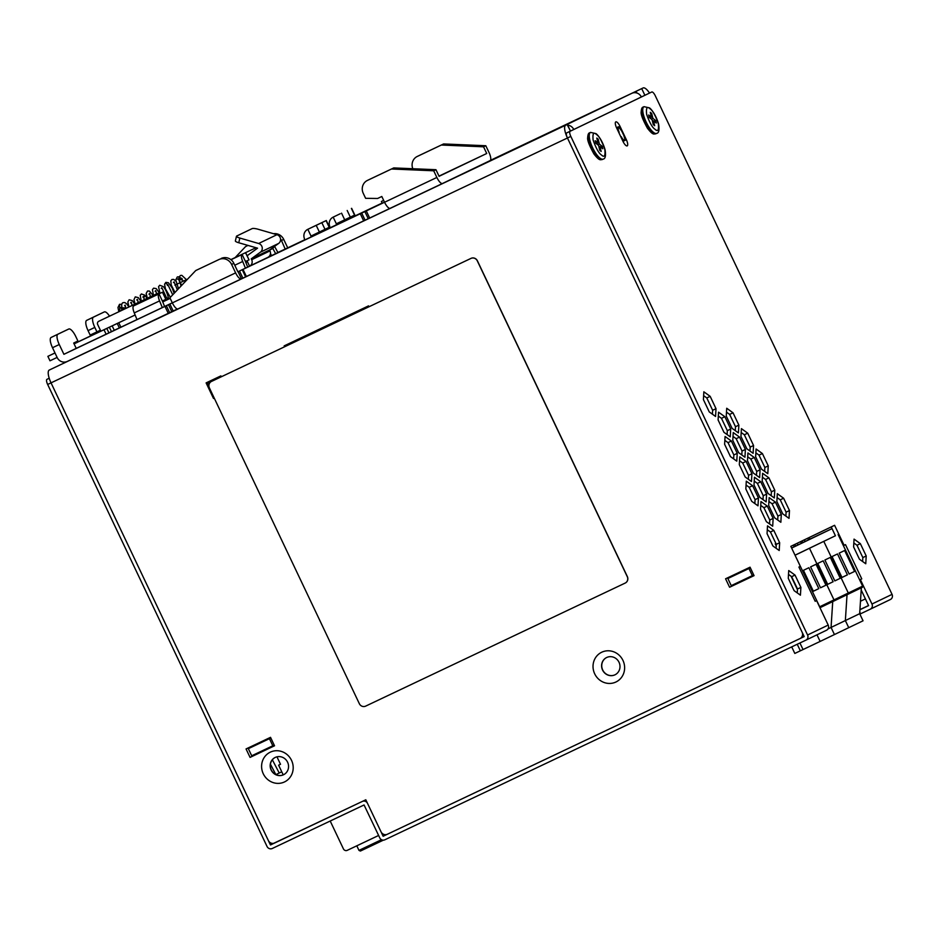 <?xml version="1.0" encoding="UTF-8"?>
<svg xmlns="http://www.w3.org/2000/svg" width="939" height="939" viewBox="0 0 939 939"><rect width="100%" height="100%" fill="white"/><g stroke="black" fill="none" stroke-linecap="round" stroke-linejoin="round"><path stroke-width="1.41" d="M860.476 601.242L865.406 598.906M604.305 106.377L570.83 122.27L604.305 106.377M263.542 741.364L269.106 738.711L263.542 741.364M256.5 744.756L262.063 742.103L256.5 744.756M248.448 748.536L270.749 737.808M248.166 747.937L248.483 748.606L251.006 747.385L248.33 748.676L251.711 755.789L274.211 745.108M248.33 748.676L269.434 738.676L272.815 745.789M269.434 738.676L270.831 737.995M813.655 537.39L820.968 533.904L813.655 537.39M805.134 541.474L810.873 538.751L809.923 539.197L809.136 537.542M791.612 547.989L796.565 545.629L795.615 546.075L794.828 544.42M797.211 543.282L797.986 544.925L797.047 545.359L803.714 542.19L802.763 542.636L801.976 540.981M727.807 578.037L732.443 575.842M804.171 541.838L805.099 541.392M809.888 539.127L832.036 528.622M835.428 535.758L795.028 555.184M832.048 528.645L791.647 548.071M727.69 577.79L728.007 578.447L730.53 577.239L727.866 578.518L750.355 567.849M748.958 568.518L752.339 575.63L753.735 574.961M727.866 578.518L731.235 585.643L752.339 575.63M859.924 609.728L861.004 609.211L859.924 609.728M859.866 614.106L860.582 613.777M859.772 612.075L860.582 613.789L870.289 609.188A3.944 3.733 64.3 0 1 870.289 609.188L890.383 599.516A3.944 3.733 -115.7 0 0 892.05 594.375L655.293 95.778A4.918 1.561 -115.4 0 0 651.783 91.999L648.403 93.607A4.918 1.561 64.6 0 0 648.403 93.607L570.114 131.272A4.918 1.561 -115.4 0 0 570.818 136.401L567.449 137.998A12.313 3.909 -115.4 0 1 565.689 125.192L567.32 124.406L570.489 131.073L567.097 124.511M860.359 579.563L861.767 578.882L859.643 579.891L860.359 579.563L871.967 604.023A3.944 3.733 64.3 0 1 870.3 609.176M870.324 609.165L890.36 599.528A3.944 3.733 -115.7 0 0 890.383 599.516M570.818 136.401L807.575 634.999A3.944 3.733 64.3 0 1 805.908 640.152L384.826 839.806A3.944 3.733 64.3 0 1 379.755 837.846L364.062 804.969L272.263 848.492A4.061 3.85 64.3 0 1 267.04 846.473L47.654 384.462A4.918 1.561 64.6 0 1 46.95 379.333L49.204 378.253L46.95 379.333M826.531 630.233L805.92 640.14A3.944 3.733 64.3 0 1 805.885 640.163L826.543 630.222A3.944 3.733 -115.7 0 0 826.543 630.222A3.944 3.733 -115.7 0 0 828.21 625.069L816.601 600.608L815.193 601.289L798.925 567.039L800.333 566.358L790.826 546.345L834.595 525.3L844.091 545.313L845.499 544.643L861.767 578.882M804.148 636.501L802.88 637.1M616.43 127.54A5.904 1.878 -115.4 0 1 616.653 127.997L622.98 141.366A5.904 1.878 64.6 0 0 627.205 145.885A5.904 1.878 64.6 0 0 626.36 139.735L620.033 126.389A5.904 1.878 64.6 0 0 615.808 121.87A5.904 1.878 64.6 0 0 616.653 128.021L620.033 126.389M853.833 542.988L856.978 545.254L862.835 557.578L862.612 561.499M788.502 574.398L791.647 576.675L797.504 588.999L797.281 592.92M767.28 529.725L770.438 531.99L776.295 544.315L776.06 548.235M777.093 497.564L780.239 499.83L786.096 512.154L785.873 516.074M768.924 501.485L772.081 503.762L777.926 516.086L777.703 520.006M760.754 505.417L763.912 507.682L769.769 520.018L769.534 523.939M762.398 477.188L765.555 479.453L771.4 491.778L771.177 495.698M754.228 481.108L757.386 483.385L763.243 495.71L763.008 499.63M746.059 485.04L749.216 487.306L755.073 499.63L754.85 503.55M755.872 452.88L759.029 455.145L764.874 467.481L764.651 471.401M747.702 456.812L750.86 459.077L756.717 471.401L756.482 475.322M739.545 460.732L742.69 463.009L748.547 475.334L748.324 479.254M741.176 432.503L744.334 434.769L750.191 447.093L749.956 451.013M733.019 436.424L736.164 438.701L742.021 451.025L741.798 454.946M724.849 440.356L728.007 442.633L733.852 454.957L733.629 458.878M726.493 412.127L729.65 414.392L735.495 426.717L735.272 430.637M718.323 416.047L721.481 418.325L727.326 430.649L727.103 434.569M703.628 395.671L706.785 397.948L712.642 410.273L712.408 414.193M861.204 590.044L868.598 605.632L859.924 609.74M831.226 526.92L835.44 535.805M383.135 836.25L804.195 636.595L567.449 137.998L802.082 632.147A4.918 4.672 64.3 0 1 799.981 638.602L387.349 834.255A4.918 4.672 64.3 0 1 381.023 831.801L365.811 799.782L274.681 842.987A4.918 4.672 64.3 0 1 268.354 840.546L51.035 382.866L270.409 844.877L362.372 801.413A4.014 3.815 64.3 0 1 367.536 803.408L383.135 836.25L386.927 834.419M648.403 93.607L566.745 132.88A4.918 1.561 64.6 0 0 567.449 137.998L47.654 384.462M275.831 774.593L270.42 764.158M272.333 759.768L279.223 773.02L281.759 771.811M860.359 543.658L854.056 539.115L853.598 546.909L859.455 559.233L865.758 563.764L866.216 555.982L860.359 543.658L856.978 545.254M795.028 575.079L788.725 570.536L788.267 578.318L794.124 590.654L800.427 595.185L800.885 587.403L795.028 575.079L791.647 576.675M773.806 530.394L767.503 525.852L767.057 533.645L772.903 545.97L779.217 550.5L779.663 542.719L773.806 530.394L770.438 531.99M783.619 498.233L777.316 493.691L776.858 501.485L782.715 513.809L789.018 518.351L789.476 510.558L783.619 498.233L780.239 499.83M775.45 502.154L769.147 497.623L768.689 505.405L774.546 517.741L780.849 522.272L781.307 514.49L775.45 502.154L772.081 503.762M767.292 506.086L760.977 501.543L760.531 509.337L766.377 521.661L772.691 526.204L773.137 518.41L767.292 506.086L763.912 507.682M768.924 477.857L762.621 473.315L762.175 481.108L768.02 493.433L774.323 497.963L774.781 490.181L768.924 477.857L765.555 479.453M760.766 481.777L754.451 477.247L754.005 485.029L759.851 497.353L766.165 501.896L766.611 494.114L760.766 481.777L757.386 483.385M752.597 485.709L746.294 481.167L745.836 488.961L751.693 501.285L757.996 505.828L758.454 498.034L752.597 485.709L749.216 487.306M762.398 453.549L756.095 449.006L755.649 456.8L761.494 469.124L767.797 473.667L768.255 465.873L762.398 453.549L759.029 455.145M754.24 457.481L747.925 452.938L747.479 460.732L753.336 473.056L759.639 477.587L760.085 469.805L754.24 457.481L750.86 459.077M746.071 461.401L739.768 456.87L739.31 464.652L745.167 476.977L751.47 481.519L751.928 473.726L746.071 461.401L742.69 463.009M747.714 433.172L741.411 428.63L740.953 436.424L746.81 448.748L753.113 453.291L753.559 445.497L747.714 433.172L744.334 434.769M739.545 437.104L733.242 432.562L732.784 440.344L738.641 452.68L744.944 457.211L745.402 449.429L739.545 437.104L736.164 438.701M731.375 441.025L725.072 436.494L724.615 444.276L730.472 456.6L736.775 461.143L737.232 453.349L731.375 441.025L728.007 442.633M733.019 412.796L726.716 408.254L726.258 416.047L732.115 428.372L738.418 432.914L738.876 425.121L733.019 412.796L729.65 414.392M724.849 416.716L718.546 412.186L718.1 419.968L723.946 432.304L730.249 436.835L730.706 429.053L724.849 416.716L721.481 418.325M710.166 396.34L703.851 391.809L703.405 399.591L709.262 411.916L715.565 416.458L716.011 408.676L710.166 396.34L706.785 397.948M843.386 545.653L844.091 545.313M815.181 601.277L816.601 600.608M712.642 410.273L716.011 408.676M727.326 430.649L730.706 429.053M735.495 426.717L738.876 425.121M733.852 454.957L737.232 453.349M742.021 451.025L745.402 449.429M750.191 447.093L753.559 445.497M748.547 475.334L751.928 473.726M756.717 471.401L760.085 469.805M764.874 467.481L768.255 465.873M755.073 499.63L758.454 498.034M763.243 495.71L766.611 494.114M771.4 491.778L774.781 490.181M769.769 520.018L773.137 518.41M777.926 516.086L781.307 514.49M786.096 512.154L789.476 510.558M776.295 544.315L779.663 542.719M797.504 588.999L800.885 587.403M862.835 557.578L866.216 555.982M275.878 774.616L279.223 773.02M162.553 292.17L158.996 293.872A7.97 2.524 -115.4 0 0 159.571 300.903L134.265 312.898A7.97 2.524 64.6 0 1 133.678 305.879L162.553 292.17L165.921 299.283L162.377 300.985L164.595 306.501M134.265 312.898L136.988 319.589L171.508 303.203M159.571 300.903L162.318 307.581M439.006 176.109L486.719 153.491L483.55 146.813L485.803 145.733L488.973 152.4A7.876 2.5 -115.4 0 1 490.099 160.604L442.504 183.492A7.876 2.5 -115.4 0 1 436.87 177.459L433.701 170.792L391.504 168.997L367.454 180.405A9.848 9.343 64.3 0 0 363.24 193.305L365.623 198.317L377.595 198.481L381.809 196.486L384.556 202.261A7.876 2.5 64.6 0 0 390.19 208.305A7.876 2.5 64.6 0 0 390.19 208.294L442.504 183.492L390.19 208.294M390.072 208.341L241.253 278.918A7.876 2.5 -115.4 0 1 235.619 272.885L231.604 264.434A9.848 9.343 64.3 0 0 218.951 259.54L195.746 270.538L218.951 259.54M242.309 269.716L245.631 276.852L242.25 269.739L244.469 268.671L237.872 271.794L252.814 264.598M177.401 308.99L67.291 361.421A7.876 7.465 64.3 0 1 57.15 357.501L52.514 347.723A9.848 3.122 64.6 0 1 51.105 337.465L68.758 329.026A9.848 3.122 -115.4 0 1 68.77 329.014A9.848 3.122 -115.4 0 1 75.801 336.561L77.914 341.01L73.688 343.04L76.223 348.381L63.911 354.308L166.356 305.727L169.736 312.84M356.233 215.571L345.986 220.454L356.233 215.571M377.924 205.148L367.677 210.031L377.924 205.148M338.38 224.01L357.994 214.667L338.38 224.01M133.538 321.197L136.988 319.589M304.776 239.973L320.011 232.755L318.251 233.588L317.992 232.672L310.962 236.088L311.208 236.98M330.117 227.79L343.592 221.393M264.645 258.906L277.944 252.579M89.71 342.054L109.335 332.711L89.71 342.054M452.598 169.771L472.211 160.428L452.598 169.771M486.719 153.491L439.088 176.297M383.675 200.394L381.398 201.474L382.232 203.258L384.521 202.178M280.526 238.882A9.848 9.343 64.3 0 1 281.454 240.466L285.198 249.046L304.717 239.774M318.192 233.377L330.094 227.731M343.58 221.346L382.15 203.059M285.468 248.917L277.897 252.497M172.33 302.874L166.356 305.727M384.544 202.249L242.25 269.739M195.746 270.538L169.912 297.78L172.342 302.886A7.876 2.5 64.6 0 0 177.964 308.919L241.253 278.918L177.964 308.919M287.721 247.826A7.876 2.5 -115.4 0 1 287.721 247.849L283.707 239.375A9.848 9.343 -115.7 0 0 273.589 233.717M439.123 176.379L435.954 169.701L393.758 167.917L369.708 179.314A9.848 9.343 -115.7 0 0 369.661 179.337A9.848 9.343 -115.7 0 0 369.626 179.361M237.872 271.794L233.858 263.343A9.848 9.343 -115.7 0 0 221.205 258.448M63.911 354.308L59.263 344.519A9.848 3.122 -115.4 0 1 57.854 334.272M100.414 330.188L96.928 331.866L94.816 327.418A9.848 3.122 -115.4 0 1 93.407 317.171L104.311 311.924A9.848 3.122 -115.4 0 1 104.323 311.924A9.848 3.122 -115.4 0 1 109.499 316.126M245.584 246.57L248.002 245.419L245.584 246.57L235.137 257.591M483.55 146.813L441.342 145.029L417.303 156.437A9.848 9.343 64.3 0 0 417.256 156.449L419.51 155.369A9.848 9.343 -115.7 0 0 419.463 155.393M412.82 168.727A9.848 9.343 64.3 0 1 417.256 156.449M381.398 201.474L383.664 200.383M230.982 259.716L242.109 254.469A7.97 2.524 -115.4 0 0 242.696 261.488L245.431 268.167M274.564 246.382L277.921 252.544M94.816 333.932L94.405 333.063M96.928 331.866L90.167 335.07L88.055 330.622A9.848 3.122 64.6 0 1 86.658 320.375L97.562 315.128A9.848 3.122 64.6 0 1 97.574 315.117L104.323 311.924M62.021 332.218L68.77 329.014L62.009 332.218A9.848 3.122 64.6 0 0 62.009 332.218L51.105 337.465M485.803 145.733L443.595 143.949L419.545 155.346A9.848 9.343 -115.7 0 0 419.51 155.369M245.548 252.814L249.046 259.868L245.49 261.582L247.708 267.087M274.106 246.711L272.838 248.506L275.655 253.671M435.954 169.701L433.701 170.792M393.758 167.917L391.504 168.997M441.342 145.029L443.595 143.949M231.44 259.34A7.97 2.524 64.6 0 0 231.428 259.34L255.983 247.732M269.575 250.056L272.838 248.506L269.563 249.997L278.672 243.412L260.361 252.215L251.253 258.812L269.552 250.009L269.974 250.901A4.918 4.672 64.3 0 1 267.885 257.345A4.918 4.672 64.3 0 1 267.873 257.356L249.61 266.136A4.918 4.672 64.3 0 1 249.563 266.16L247.039 260.831M181.309 279.881L178.703 278.554L179.537 277.357L182.143 278.66L181.309 279.881M625.139 583.096L365.67 706.116A4.918 4.672 64.3 0 1 359.332 703.675L209.385 387.877A4.918 4.672 64.3 0 1 211.498 381.434L470.967 258.401A4.918 4.672 64.3 0 1 477.294 260.854L627.252 576.64A4.918 4.672 64.3 0 1 625.139 583.096M625.186 583.072L625.245 583.037A4.918 4.672 -115.7 0 0 627.358 576.593L477.399 260.796A4.918 4.672 -115.7 0 0 471.073 258.354L211.604 381.387A4.918 4.672 -115.7 0 0 211.58 381.387A4.918 4.672 -115.7 0 0 211.557 381.398L211.475 381.445M748.313 578.354L747.996 577.696M797.234 644.26L800.345 650.821L794.817 653.438L791.706 646.877M816.989 634.823L820.134 641.431L803.045 649.542L799.922 642.98M795.051 555.242L819.7 606.77A0.986 0.939 64.3 0 1 819.782 607.333M791.072 576.253L797.469 589.715M827.811 539.42L795.192 555.172M820.134 641.431L834.442 634.553L831.062 627.44L828.022 628.895M800.345 650.809L803.045 649.542M832.729 601.582L831.062 627.44L834.442 634.553L848.739 627.675L845.358 620.562L831.062 627.44L832.729 601.582M816.038 564.28L810.603 566.886L820.522 587.791L825.956 585.185L816.038 564.28M808.878 567.719L803.444 570.325L813.374 591.23L818.808 588.624L808.878 567.719M838.116 534.537L862.612 586.136L848.304 593.014L823.808 541.416L848.304 593.014L833.996 599.892L809.5 548.294L833.996 599.892A0.986 0.939 64.3 0 1 833.574 601.183L847.882 594.305A0.986 0.939 64.3 0 0 847.882 594.293A0.986 0.939 64.3 0 1 847.882 594.305M775.919 543.54L775.25 543.857L776.201 545.841M825.956 585.185L820.51 587.767M818.808 588.624L813.362 591.206M775.25 543.857L775.919 543.528M819.7 606.77L833.996 599.892A0.986 0.939 64.3 0 1 833.586 601.171L862.19 587.415A0.986 0.939 64.3 0 0 862.612 586.136M847.037 594.704L845.358 620.562L848.739 627.675L863.047 620.796L859.666 613.683L845.358 620.562L847.037 594.704M830.334 557.39L824.9 560.008L834.83 580.912L840.264 578.295L830.334 557.39M823.186 560.829L817.752 563.447L827.682 584.351L833.116 581.746L823.186 560.829M793.42 545.101L794.206 546.756M848.304 593.014A0.986 0.939 64.3 0 1 847.882 594.293A0.986 0.939 64.3 0 0 848.304 593.014M840.264 578.295L834.818 580.889M833.116 581.746L827.658 584.328M861.345 587.826L859.666 613.683M844.642 550.512L839.208 553.13L849.138 574.034L854.572 571.417L844.642 550.512M837.494 553.951L832.06 556.569L841.978 577.473L847.412 574.856L837.494 553.951M800.568 541.662L801.354 543.317M807.728 538.223L808.514 539.878M854.572 571.417L849.126 573.999M847.412 574.856L841.966 577.438M804.359 539.843L805.134 541.486M271.923 746.212L272.24 746.869M276.97 756.822L280.503 764.287L278.613 765.191L280.503 764.276M278.613 765.191L283.214 774.886M330.199 821.026L343.428 848.891A2.958 2.805 -115.7 0 0 347.219 850.358L378.628 835.464M648.673 114.981L651.478 117.222L650.281 112.316L651.678 113.431L652.875 118.349L655.68 120.579L656.279 123.044L653.474 120.802L654.671 125.709L653.274 124.594L652.077 119.676L649.272 117.445L648.673 114.981M649.929 117.962L651.478 117.222M652.464 121.284L653.474 120.802M654.131 121.319L655.68 120.579M652.922 121.061L652.288 120.556M651.326 119.077L652.875 118.349M650.551 118.467L650.375 117.751M650.668 113.912L651.678 113.431M595.173 140.721L597.979 142.951L596.781 138.045L598.178 139.16L599.375 144.078L602.181 146.308L602.779 148.773L599.974 146.531L601.171 151.449L599.775 150.322L598.577 145.416L595.772 143.174L595.173 140.721M596.418 143.69L597.979 142.951M598.965 147.012L599.974 146.531M600.62 147.047L602.181 146.308M599.422 146.801L598.789 146.296M597.826 144.806L599.375 144.078M597.051 144.195L596.875 143.479M597.169 139.641L598.178 139.16M112.164 325.856L114.276 330.305L106.107 334.202L103.994 329.753L135.122 314.999L100.849 331.209L97.679 324.53A2.465 2.336 -115.7 0 1 98.724 321.314A2.465 2.336 -115.7 0 0 98.724 321.314L100.133 320.633A2.465 2.336 64.3 0 1 100.133 320.633L157.095 293.625A2.465 2.336 64.3 0 1 159.243 293.731M187.554 279.165L180.311 282.604L181.638 285.409M278.672 243.412A4.918 4.672 64.3 0 0 276.946 234.691L258.155 229.257A4.918 1.009 13.1 0 0 252.157 228.6L236.675 236.053A4.918 1.009 13.1 0 0 236.464 236.264L235.372 240.959A4.918 1.009 -166.9 0 0 238.764 242.755L257.556 248.178L248.436 254.786A4.918 4.672 -115.7 0 0 247.239 256.077M236.464 236.264A4.918 1.009 13.1 0 0 239.856 238.06L258.648 243.494A4.918 4.672 64.3 0 1 260.361 252.215M110.685 315.563L110.696 315.551A2.465 2.336 64.3 0 1 110.696 315.551A2.465 2.336 64.3 0 1 110.685 315.563L109.288 316.232A2.465 2.336 -115.7 0 0 109.276 316.232A2.465 2.336 -115.7 0 0 108.865 316.49M121.953 310.222L122.563 309.929L121.953 310.222M159.747 293.484L156.285 288.613L153.632 288.156L152.447 289.564L153.444 295.28M174.055 291.008L171.544 286.747M175.593 284.799L174.9 285.127M184.337 280.655L179.736 282.827M186.99 279.399L187.647 279.083M177.166 289.529L178.187 289.036M174.912 285.151L176.614 284.341M177.659 283.848L180.311 282.604M269.974 250.901L251.675 259.704L251.253 258.812M251.675 259.704A4.918 4.672 64.3 0 1 249.586 266.148L271.5 255.608L270.444 253.671M74.075 343.85L77.327 342.359M103.994 329.753L77.303 342.301M170.17 298.32L162.705 301.877M74.04 343.78L100.837 331.08M55.014 352.982L47.877 356.351L54.978 352.935M57.126 357.43L49.99 360.799L47.877 356.351M106.107 334.202L76.223 348.381M114.276 330.305L119.347 327.899M136.977 319.565L119.359 327.922L117.246 323.474M172.307 302.816L164.583 306.478M170.194 298.367L162.729 301.912M247.696 267.052L249.563 266.16M245.83 262.486L247.45 261.711M157.822 294.4A2.465 2.336 -115.7 0 0 155.686 294.306L100.121 320.633A2.465 2.336 64.3 0 0 100.121 320.645M163.433 301.525A4.918 1.561 -115.4 0 1 163.433 301.536L163.034 300.68M859.936 609.611L868.552 605.526M567.696 125.192A7.383 7.007 64.3 0 1 573.776 129.488L641.36 96.987A7.383 7.007 -115.7 0 0 631.865 93.313L643.121 87.949A12.313 3.909 -115.4 0 1 643.133 87.949A12.313 3.909 -115.4 0 1 649.518 93.067M646.29 94.616L639.259 97.973M568.858 131.859L570.266 131.178M60.155 364.872A7.383 7.007 64.3 0 1 60.495 364.696A7.383 7.007 64.3 0 1 60.53 364.684L49.274 370.048A12.313 3.909 64.6 0 0 51.035 382.866M607.956 104.652L569.703 122.809L607.956 104.652M564.668 125.65A7.383 7.007 64.3 0 0 564.28 125.814L567.32 124.406M213.505 398.465L214.245 398.113L213.505 398.465L206.111 382.889L220.876 375.893L221.299 376.785L207.378 383.382L209.021 386.845M368.546 305.868L368.968 306.76L284.587 346.773L284.165 345.881L368.546 305.868M284.47 781.952A16.491 15.646 -115.7 0 0 291.524 760.344A16.491 15.646 -115.7 0 0 270.315 752.151A16.491 15.646 -115.7 0 0 263.26 773.748A16.491 15.646 -115.7 0 0 284.47 781.952M250.067 757.397L274.528 745.789L270.526 737.338L246.053 748.946L250.067 757.397L274.528 745.777M729.591 587.239L754.052 575.642L750.05 567.191L725.577 578.788L729.591 587.239L754.052 575.63M615.902 682.019A16.491 15.646 -115.7 0 0 622.956 660.41A16.491 15.646 -115.7 0 0 601.746 652.218A16.491 15.646 -115.7 0 0 594.692 673.815A16.491 15.646 -115.7 0 0 615.902 682.019M802.117 637.569L802.094 637.581A4.918 4.672 -115.7 0 0 803.913 635.996M283.59 774.722A9.601 9.108 64.3 0 1 271.301 769.98A9.601 9.108 64.3 0 1 275.268 757.421A9.601 9.108 -115.7 0 0 275.197 757.444A9.601 9.108 -115.7 0 0 271.148 770.027A9.601 9.108 -115.7 0 0 283.484 774.769A9.601 9.108 -115.7 0 0 283.519 774.757A9.601 9.108 -115.7 0 0 287.58 762.175A9.601 9.108 -115.7 0 0 275.244 757.433M251.863 755.719L252.18 756.376M731.387 585.572L731.704 586.229M615.033 674.789A9.601 9.108 64.3 0 1 602.732 670.047A9.601 9.108 64.3 0 1 606.711 657.476M606.676 657.5A9.601 9.108 -115.7 0 0 606.641 657.511A9.601 9.108 -115.7 0 0 602.58 670.094A9.601 9.108 -115.7 0 0 614.916 674.836A9.601 9.108 -115.7 0 0 614.963 674.824A9.601 9.108 -115.7 0 0 619.012 662.241A9.601 9.108 -115.7 0 0 606.676 657.5M368.968 306.76L284.587 346.773M284.869 346.632L284.447 345.752M221.299 376.774L207.378 383.382M213.787 398.324L206.392 382.76M340.153 213.775A7.477 7.089 -115.7 0 1 340.188 213.752L340.188 213.752A7.477 7.089 -115.7 0 0 340.188 213.752L333.181 217.132A7.477 7.089 64.3 0 1 333.181 217.132A7.477 7.089 64.3 0 0 329.519 225.7L330.129 227.837M351.632 208.341L354.801 215.008L336.35 223.799L336.561 224.797M336.303 223.905L343.334 220.477L343.592 221.404M321.831 222.672L325 229.339L319.377 232.015L316.208 225.348L326.291 220.524L314.87 225.935A7.477 7.089 -115.7 0 0 314.835 225.947L307.804 229.327A7.477 7.089 64.3 0 0 304.177 237.884L304.788 240.032M307.804 229.327A7.477 7.089 64.3 0 1 307.828 229.316L314.87 225.935A7.477 7.089 -115.7 0 0 314.811 225.959M319.377 232.015L310.962 236.088M316.208 225.348L307.828 229.316L310.997 235.982M325 229.339L329.46 227.191L326.291 220.524M617.85 130.533A4.918 1.561 -115.4 0 1 617.921 127.411L616.641 128.009M622.98 141.355L624.247 140.756A4.918 1.561 -115.4 0 1 621.782 138.843M620.867 136.918L618.766 132.469M619.188 132.258A4.437 1.409 -115.4 0 1 618.555 127.645A4.437 1.409 -115.4 0 1 621.724 131.049L621.724 131.049C618.965 127.164 617.698 125.955 617.921 127.411M624.247 140.756C624.635 138.444 626.043 143.033 623.848 135.486L621.724 131.049L623.848 135.486A4.437 1.409 -115.4 0 1 624.458 140.111A4.437 1.409 -115.4 0 1 621.301 136.707M871.967 604.023L892.05 594.375M807.575 634.999L828.21 625.069M274.27 843.163L270.573 844.936M270.409 844.877L273.613 843.339M566.745 132.88L570.114 131.272M624.376 140.686L626.36 139.735M165.816 299.341L162.435 292.217M133.678 305.879L158.996 293.872L162.377 300.985M168.327 313.509L164.959 306.396M171.849 311.818L168.468 304.706M169.877 304.036L173.257 311.149M172.342 302.886L235.619 272.885M239.492 271.031L242.872 278.144M241.464 278.813L238.083 271.7M243.001 269.387L246.382 276.5M363.675 220.888L360.294 213.763M361.703 213.094L365.083 220.219M368.252 218.693L364.872 211.58M366.28 210.911L369.661 218.024M384.556 202.261L436.87 177.459M242.696 261.488L234.762 265.244M369.708 179.314L367.454 180.405M233.858 263.343L231.604 264.434M59.263 344.519L52.514 347.723M94.816 327.418L88.055 330.622M86.658 320.375L93.407 317.171M104.311 311.924L97.562 315.128M283.707 239.375L281.454 240.466M419.545 155.346L417.303 156.437M231.006 259.727L242.109 254.469L245.49 261.582M122.164 307.816L121.401 307.405M119.887 311.267L119.535 304.318L117.962 307.511L118.842 311.76M147.047 298.391L144.888 295.198L143.749 297.98M168.621 299.06L167.412 298.661M170.346 297.311L165.428 288.825L164.571 284.224L165.405 283.132L167.952 284.787L167.342 285.468M178.516 288.707L175.746 279.951L176.579 278.766L179.232 279.599L178.774 280.045M122.88 309.847L123.349 307.769L125.838 308.027L125.157 305.116L124.57 305.75M819.97 607.721L833.574 601.183L819.97 607.721M847.894 594.293L862.19 587.415M381.504 839.701L358.968 850.382L360.33 851.051L383.394 840.147L360.635 850.945M643.192 107.069C642.018 107.257 641.349 108.842 641.196 111.788C640.644 114.206 642.734 119.687 647.452 128.256C653.567 136.085 654.025 133.655 655.856 133.761A14.766 4.683 -115.4 0 1 645.293 122.422A14.766 4.683 -115.4 0 1 643.192 107.069L644.037 106.67A14.766 4.683 -115.4 0 0 646.138 122.023A14.766 4.683 -115.4 0 0 656.701 133.361C658.861 133.068 659.495 129.981 658.591 124.089C655.903 114.593 650.985 108.736 649.448 107.879L644.037 106.67M649.988 108.771C652.593 110.403 655.375 115.368 658.309 123.678C658.99 130.181 657.875 132.035 654.976 129.242C652.359 127.622 649.577 122.657 646.642 114.347C645.973 107.844 647.077 105.99 649.988 108.771M589.692 132.798C588.518 132.998 587.849 134.57 587.697 137.517C587.145 139.934 589.234 145.428 593.953 153.984C600.068 161.813 600.526 159.384 602.345 159.489A14.766 4.683 -115.4 0 1 591.781 148.151A14.766 4.683 -115.4 0 1 589.692 132.798L590.537 132.399A14.766 4.683 -115.4 0 0 592.626 147.752A14.766 4.683 -115.4 0 0 603.19 159.09C605.362 158.797 605.995 155.71 605.092 149.829C602.404 140.322 597.486 134.465 595.936 133.608L590.537 132.399M596.476 134.512C599.094 136.132 601.876 141.096 604.81 149.407C605.479 155.909 604.376 157.764 601.465 154.982C598.847 153.35 596.077 148.385 593.143 140.075C592.462 133.573 593.577 131.718 596.476 134.512M238.764 242.755L239.856 238.06M276.946 234.691L258.648 243.494M245.807 262.415L247.121 261.781A1.232 1.162 64.3 0 1 245.736 261.465M170.147 298.273L168.621 298.989M164.759 300.832L163.409 301.466M108.924 332.864L106.811 328.415M109.347 327.195L111.459 331.643M120.873 327.206L118.772 322.758M155.686 294.306L157.095 293.625M643.121 87.949L490.393 160.369L643.133 87.949M49.274 370.048L565.689 125.192M564.28 125.814L631.865 93.313M636.9 93.02L636.09 91.306M641.713 88.618L644.882 95.297M333.181 217.132L336.35 223.799M354.566 215.113L351.397 208.446M347.184 210.477L350.341 217.155M344.719 219.832L341.55 213.153M329.225 227.308L326.056 220.63M369.661 179.337L367.407 180.429M245.666 252.755L249.046 259.868M122.598 309.976L121.518 308.52M121.8 304.365L119.535 304.318M121.002 307.44L121.964 310.281M135.122 304.048L133.948 299.705L135.275 296.865L138.315 297.64L140.932 301.29M138.209 302.581L137.364 299.283L136.742 299.975M147.353 298.238L146.179 293.473L147.505 291.055L149.336 291.031L153.163 295.492M141.237 301.149L140.216 295.351L141.39 293.954L144.888 295.198M150.451 296.771L149.606 293.484L148.984 294.177M144.324 299.682L143.491 296.384L142.869 297.076M156.567 293.872L155.721 290.585L155.099 291.266M164.571 284.224L165.863 282.357L168.445 282.756L171.978 287.674M172.389 288.531L174.126 293.32M159.994 293.379L158.574 286.641L159.736 285.256L163.339 286.606C165.804 289.599 167.576 293.778 168.644 299.142M168.058 299.341L166.238 297.24L161.837 287.686L161.215 288.367M164.806 300.879L164.161 300.128M174.971 292.428L171.238 285.069L170.816 280.82L171.978 279.458L173.762 279.411L175.816 281.09M177.389 289.893L174.079 281.876L173.457 282.569M172.717 294.811L167.952 284.799M175.746 279.951L177.295 276.935L179.044 276.805M181.027 286.055L179.232 279.599M179.337 281.336L180.218 282.604M181.931 279.353L183.305 281.137M178.703 278.554L180.265 275.526L181.826 275.338L186.438 279.658M128.995 306.947L127.833 302.006L129.148 299.764L132.293 300.633L134.817 304.189M132.094 305.48L131.249 302.182L130.627 302.874M122.528 308.919C121.237 305.527 121.424 303.438 123.091 302.628L124.84 302.558L126.788 303.954L128.948 306.971M358.968 850.382L356.797 845.816M655.856 133.761L656.701 133.361M602.345 159.489L603.19 159.09M245.877 260.995L247.473 261.605M271.5 255.608L270.467 253.424"/></g></svg>
